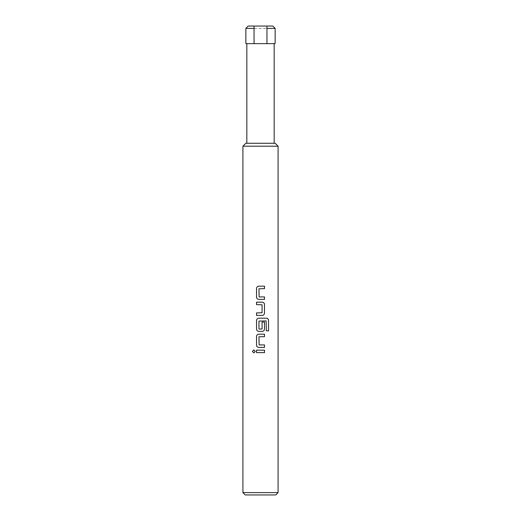<?xml version="1.0" encoding="UTF-8"?>
<svg xmlns="http://www.w3.org/2000/svg" width="521" height="521" viewBox="0 0 521 521"><rect width="100%" height="100%" fill="white"/><g stroke="black" fill="none" stroke-linecap="round" stroke-linejoin="round"><path stroke-width="0.39" stroke-dasharray="2.6 1.95" d="M253.857 352.932L255.283 351.408L253.857 349.884M245.261 494.95L275.739 494.95M278.084 492.606L242.916 492.606M278.084 146.206L242.916 146.206M275.153 143.275L245.847 143.275M275.153 43.634L245.847 43.634M275.153 28.395L245.847 28.395M272.809 26.05L248.191 26.05M246.83 143.275L274.17 143.275M266.947 43.634L266.947 26.05M254.053 43.634L254.053 26.05M256.527 350.177L264.499 350.177M264.499 352.639L256.527 352.639M264.499 336.638L258.957 336.8L258.957 344.759L264.499 344.928M258.807 334.176L264.499 334.176M258.807 347.39L264.499 347.39M258.807 318.175L266.465 318.175M258.807 331.389L262.239 331.389M262.063 322.03L261.907 329.194L258.957 329.031L258.957 321.073L266.159 320.903M266.277 330.809L266.277 321.073M262.226 302.173L256.527 302.173M256.527 312.926L262.076 312.756L262.076 304.798L256.527 304.635M262.226 315.387L256.527 315.387M264.499 288.634L258.957 288.797L258.957 296.755L264.499 296.924M258.807 286.172L264.499 286.172M258.807 299.386L264.499 299.386"/><path stroke-width="0.78" d="M253.831 349.884L252.483 351.408L253.838 352.932L255.251 351.408L253.812 349.884L252.431 351.408L253.812 352.932M245.261 494.95L242.916 492.606L242.916 146.206L278.084 146.206L278.084 492.606L275.739 494.95L245.261 494.95M242.916 146.206L245.847 143.275L275.153 143.275L278.084 146.206M254.053 43.634L245.847 43.634L245.847 28.395L254.053 28.395L254.053 43.634L275.153 43.634L275.153 28.395L266.947 28.395L266.947 26.05L254.053 26.05L254.053 28.395M274.17 43.634L274.17 143.275M246.83 143.275L246.83 43.634M266.947 43.634L266.947 28.395M266.947 26.05L272.809 26.05L275.153 28.395M254.053 26.05L248.191 26.05L245.847 28.395M242.916 492.606L278.084 492.606M259.126 296.924L258.957 288.797L264.499 288.634L264.499 286.172L258.794 286.172C257.407 286.303 256.651 287.071 256.527 288.471L256.527 297.087C256.651 298.487 257.407 299.256 258.794 299.386L264.499 299.386L264.499 296.924L259.126 296.924M264.499 304.472C264.381 303.072 263.626 302.304 262.239 302.173L256.527 302.173L256.527 304.635L262.076 304.798L262.076 312.756L256.527 312.926L256.527 315.387L262.239 315.387C263.626 315.251 264.381 314.489 264.499 313.088L264.473 304.472C264.355 303.072 263.6 302.304 262.226 302.173M268.569 320.474C268.471 319.073 267.768 318.305 266.465 318.175L258.794 318.175C257.407 318.305 256.651 319.073 256.527 320.474L256.527 329.09C256.651 330.49 257.407 331.258 258.794 331.389L262.239 331.389C263.626 331.252 264.381 330.49 264.499 329.09L264.499 322.03L262.076 322.03L262.076 329.031L258.957 329.031L258.957 321.073L266.159 320.903L266.316 330.809L268.569 330.809L268.517 320.474C268.413 319.073 267.716 318.305 266.426 318.175M259.126 344.928L258.957 336.8L264.499 336.638L264.499 334.176L258.794 334.176C257.407 334.306 256.651 335.075 256.527 336.475L256.527 345.091C256.651 346.491 257.407 347.26 258.794 347.39L264.499 347.39L264.499 344.928L259.126 344.928M256.527 350.177L256.527 352.639L264.499 352.639L264.499 350.177L256.527 350.177M256.553 350.177L256.553 352.639M264.473 352.639L264.473 350.177M264.473 336.638L264.473 334.176M258.807 334.176C257.426 334.306 256.677 335.075 256.553 336.475L256.527 336.475M256.553 336.475L256.527 345.091M256.553 345.091C256.677 346.491 257.426 347.253 258.807 347.39M264.473 347.39L264.473 344.928M266.316 330.809L268.517 330.809L268.517 320.474M258.807 318.175C257.426 318.305 256.677 319.073 256.553 320.474L256.527 320.474M256.553 320.474L256.527 329.09M256.553 329.09C256.677 330.49 257.426 331.252 258.807 331.389M262.226 331.389C263.606 331.252 264.355 330.49 264.473 329.09L264.499 329.09M264.473 329.09L264.473 322.03L262.076 322.03M262.226 315.387C263.606 315.251 264.355 314.489 264.473 313.088L264.499 313.088M264.473 313.088L264.473 304.472M256.553 302.173L256.553 304.635M256.553 312.926L256.553 315.387M264.473 288.634L264.473 286.172M258.807 286.172C257.426 286.303 256.677 287.071 256.553 288.471L256.527 288.471M256.553 288.471L256.527 297.087M256.553 297.087C256.677 298.487 257.426 299.249 258.807 299.386M264.473 299.386L264.473 296.924"/></g></svg>
